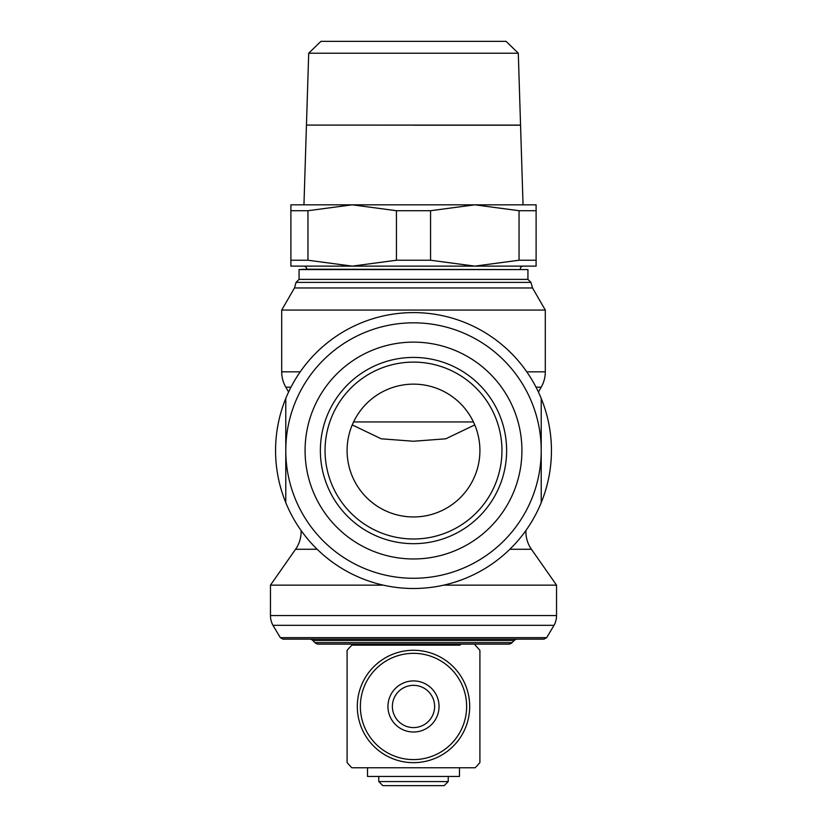<?xml version="1.0" encoding="UTF-8"?>
<svg xmlns="http://www.w3.org/2000/svg" width="827" height="827" viewBox="0 0 827 827"><rect width="100%" height="100%" fill="white"/><g stroke="black" fill="none" stroke-linecap="round" stroke-linejoin="round"><path stroke-width="1.24" d="M509.835 549.273L531.43 549.273A30.651 30.651 0 0 1 525.889 531.689L525.042 531.689M301.958 531.689L301.111 531.689A30.651 30.651 0 0 1 295.57 549.273L270.46 585.134L270.46 615.546A20.437 20.437 0 0 0 272.951 625.315L554.049 625.315A20.437 20.437 0 0 0 556.54 615.546L270.46 615.546M378.766 781.567L382.849 785.65L444.151 785.65L448.234 781.567L378.766 781.567L378.766 776.45M459.481 767.766L351.857 767.766L475.143 767.766L459.481 767.766L459.481 776.45L367.519 776.45L367.519 767.766M365.224 644.14A2.047 2.047 0 0 1 366.992 645.163L460.008 645.163A2.047 2.047 0 0 1 461.776 644.14M314.963 642.641L512.037 642.641A5.107 5.107 0 0 1 508.429 644.14L318.571 644.14A5.107 5.107 0 0 1 314.963 642.641L312.823 640.511A5.107 5.107 0 0 0 310.363 639.147M512.037 642.641L514.177 640.511A5.107 5.107 0 0 1 516.637 639.147M280.343 637.658L283.02 639.147L543.98 639.147L546.657 637.658L280.343 637.658L272.951 625.315M531.43 549.273L556.54 585.134L443.727 585.134M288.602 392.019L285.801 387.16L290.99 387.16L285.801 387.16A30.651 30.651 0 0 1 281.697 371.84L300.232 371.84M520.266 269.199A3.07 3.07 0 0 1 523.336 266.129L303.664 266.129A3.07 3.07 0 0 1 306.734 269.199L527.936 269.571L527.936 279.381L530.955 282.4L532.526 287.961L545.303 310.073L545.303 371.84A30.651 30.651 0 0 1 541.199 387.16L536.01 387.16M545.303 310.073L281.697 310.073L281.697 371.84M532.526 287.961L294.474 287.961L281.697 310.073M530.955 282.4L296.045 282.4L294.474 287.961M527.936 279.381L299.064 279.381L296.045 282.4M527.936 269.571L299.064 269.571L299.064 279.381M357.305 706.465A56.195 56.195 0 0 0 413.5 762.659A56.195 56.195 0 0 0 469.695 706.465A56.195 56.195 0 0 0 413.5 650.27A56.195 56.195 0 0 0 357.305 706.465A56.195 56.195 0 0 0 413.5 762.659A56.195 56.195 0 0 0 469.695 706.465M413.5 125.135L318.323 125.084M518.302 53.217L506.062 41.35L320.938 41.35L308.698 53.217L306.455 125.084L520.545 125.084L518.302 53.217L308.698 53.217M536.103 210.72L536.103 204.827L352.199 204.827L396.443 210.72L430.557 210.72L430.557 260.226L396.443 260.226L352.199 266.129L536.103 266.129L536.103 260.226L519.046 260.226L519.046 210.72L536.103 210.72L536.103 260.226M396.443 260.226L396.443 210.72M460.008 645.163L351.857 645.163A86.938 86.938 0 0 0 347.092 650.373L347.092 762.566A86.938 86.938 0 0 0 351.857 767.766M475.143 767.766A86.938 86.938 0 0 0 479.908 762.566L479.908 650.373A86.938 86.938 0 0 0 475.143 645.163M541.22 502.651A137.933 137.933 0 0 1 275.567 450.55A137.933 137.933 0 0 1 541.22 398.449L541.22 450.55A127.72 127.72 0 0 0 413.5 322.83A127.72 127.72 0 0 0 285.78 450.55A127.72 127.72 0 0 0 413.5 578.269A127.72 127.72 0 0 0 541.22 450.55L541.22 502.651A137.933 137.933 0 0 0 541.22 398.449M285.78 398.449L285.78 502.651M413.5 543.68A93.131 93.131 0 0 0 506.631 450.55A93.131 93.131 0 0 0 413.5 357.419A93.131 93.131 0 0 0 320.369 450.55A93.131 93.131 0 0 0 413.5 543.68M413.5 342.13A108.42 108.42 0 0 1 521.92 450.55A108.42 108.42 0 0 1 413.5 558.969A108.42 108.42 0 0 1 305.08 450.55A108.42 108.42 0 0 1 413.5 342.13M413.5 538.997A88.448 88.448 0 0 0 501.948 450.55A88.448 88.448 0 0 0 413.5 362.102A88.448 88.448 0 0 0 325.052 450.55A88.448 88.448 0 0 0 413.5 538.997M413.5 727.584A21.12 21.12 0 0 0 434.62 706.465A21.12 21.12 0 0 0 413.5 685.345A21.12 21.12 0 0 0 392.38 706.465A21.12 21.12 0 0 0 413.5 727.584M413.5 680.921A25.544 25.544 0 0 1 439.044 706.465A25.544 25.544 0 0 1 413.5 732.009A25.544 25.544 0 0 1 387.956 706.465A25.544 25.544 0 0 1 413.5 680.921M413.5 384.142A66.408 66.408 0 0 1 479.908 450.55A66.408 66.408 0 0 1 413.5 516.958A66.408 66.408 0 0 1 347.092 450.55A66.408 66.408 0 0 1 413.5 384.142M474.76 424.913L445.774 438.806L413.5 441.246L381.226 438.806L352.24 424.913M353.563 421.946L473.437 421.946M351.857 645.163L366.992 645.163M290.897 260.226L290.897 266.129L352.199 266.129L307.954 260.226L290.897 260.226L290.897 210.72L307.954 210.72L307.954 260.226M430.557 210.72L474.801 204.827L519.046 210.72M307.954 210.72L352.199 204.827L290.897 204.827L290.897 210.72M519.046 260.226L474.801 266.129L430.557 260.226M523.046 204.827L520.555 125.187L413.5 125.187M383.273 585.134L270.46 585.134M317.165 549.273L295.57 549.273M514.177 640.511L312.823 640.511M545.303 371.84L526.768 371.84M360.365 706.465A53.135 53.135 0 0 0 413.5 759.599A53.135 53.135 0 0 0 466.635 706.465A53.135 53.135 0 0 0 413.5 653.34A53.135 53.135 0 0 0 360.365 706.465M448.234 776.45L448.234 781.567M546.657 637.658L554.049 625.315M556.54 585.134L556.54 615.546M525.889 530.51L525.889 531.689M538.398 392.019L541.199 387.16M306.445 125.135L303.954 204.827M306.734 269.199L299.064 269.571M301.111 530.51L301.111 531.689"/></g></svg>
